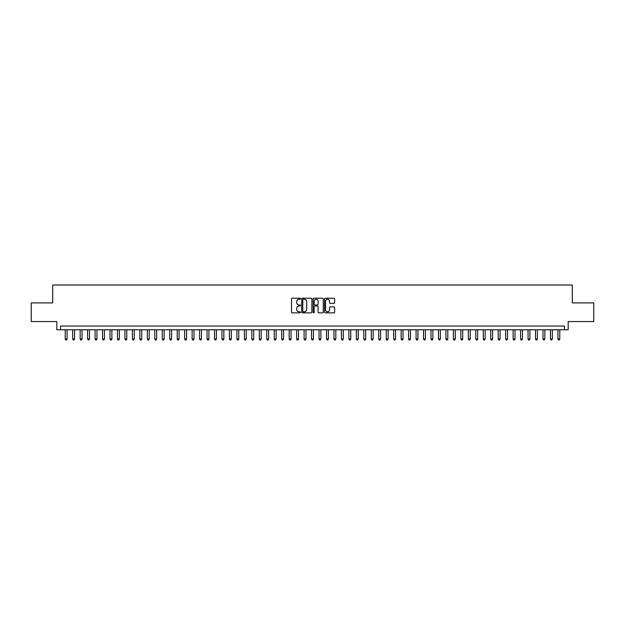 <?xml version="1.0" encoding="UTF-8"?>
<svg xmlns="http://www.w3.org/2000/svg" width="625" height="625" viewBox="0 0 625 625"><rect width="100%" height="100%" fill="white"/><g stroke="black" fill="none" stroke-linecap="round" stroke-linejoin="round"><path stroke-width="0.94" d="M300.555 298.703A0.516 0.516 0 0 0 300.047 298.195L292.258 298.195A0.734 0.734 0 0 0 291.523 298.922L291.523 312.117A0.734 0.734 0 0 0 292.258 312.844L300.047 312.844A0.516 0.516 0 0 0 300.555 312.336A0.516 0.516 0 0 0 300.047 311.82L299.039 311.82A2.344 2.344 0 0 1 296.688 309.477L296.688 308.375A2.344 2.344 0 0 1 299.039 306.031L300.047 306.031A0.516 0.516 0 0 0 300.555 305.523A0.516 0.516 0 0 0 300.047 305.008L299.039 305.008A2.344 2.344 0 0 1 296.688 302.664L296.688 301.562A2.344 2.344 0 0 1 299.039 299.219L300.047 299.219A0.516 0.516 0 0 0 300.555 298.703M333.914 303.359A0.734 0.734 0 0 0 334.648 302.625L334.648 298.922A0.734 0.734 0 0 0 333.914 298.195L325.266 298.195A0.734 0.734 0 0 0 324.539 298.922L324.539 312.117A0.734 0.734 0 0 0 325.266 312.844L333.914 312.844A0.734 0.734 0 0 0 334.648 312.117L334.648 307.648A0.734 0.734 0 0 0 333.914 306.914L330.211 306.914A0.734 0.734 0 0 0 329.484 307.648L329.484 309.859A1.961 1.961 0 0 1 327.523 311.82A1.961 1.961 0 0 1 325.562 309.859L325.562 301.18A1.961 1.961 0 0 1 327.523 299.219A1.961 1.961 0 0 1 329.484 301.18L329.484 302.625A0.734 0.734 0 0 0 330.211 303.359L333.914 303.359M564.453 329.781L568.18 329.781L568.18 321.57L593.75 321.57L593.75 302.906L572.289 302.906L572.289 284.992L52.711 284.992L52.711 302.906L31.25 302.906L31.25 321.57L56.82 321.57L56.82 329.781L564.453 329.781L564.453 326.047L60.547 326.047L60.547 329.781M311.859 298.922A0.734 0.734 0 0 0 311.125 298.195L302.477 298.195A0.734 0.734 0 0 0 301.75 298.922L301.75 312.117A0.734 0.734 0 0 0 302.477 312.844L311.125 312.844A0.734 0.734 0 0 0 311.859 312.117L311.859 298.922M313.875 298.195L322.523 298.195A0.734 0.734 0 0 1 323.25 298.922L323.25 312.117A0.734 0.734 0 0 1 322.523 312.844L318.82 312.844A0.734 0.734 0 0 1 318.086 312.117L318.086 306.766A0.734 0.734 0 0 0 317.352 306.031L314.898 306.031A0.734 0.734 0 0 0 314.164 306.766L314.164 312.336A0.516 0.516 0 0 1 313.656 312.844A0.516 0.516 0 0 1 313.141 312.336L313.141 298.922A0.734 0.734 0 0 1 313.875 298.195M303.289 299.219A0.516 0.516 0 0 0 302.773 299.734L302.773 311.312A0.516 0.516 0 0 0 303.289 311.82L304.352 311.82A2.344 2.344 0 0 0 306.695 309.477L306.695 301.562A2.344 2.344 0 0 0 304.352 299.219L303.289 299.219M318.086 301.219A1.961 1.961 0 0 0 316.125 299.258A1.961 1.961 0 0 0 314.164 301.219L314.164 304.273A0.734 0.734 0 0 0 314.898 305.008L317.352 305.008A0.734 0.734 0 0 0 318.086 304.273L318.086 301.219M65.219 329.781L65.219 339.039L67.086 339.039L67.086 329.781M67.086 339.039L66.523 340.008L65.773 340.008L65.219 339.039M72.68 329.781L72.68 339.039L74.547 339.039L74.547 329.781M74.547 339.039L73.984 340.008L73.242 340.008L72.68 339.039M80.148 329.781L80.148 339.039L82.016 339.039L82.016 329.781M82.016 339.039L81.453 340.008L80.703 340.008L80.148 339.039M87.609 329.781L87.609 339.039L89.477 339.039L89.477 329.781M89.477 339.039L88.922 340.008L88.172 340.008L87.609 339.039M95.078 329.781L95.078 339.039L96.945 339.039L96.945 329.781M96.945 339.039L96.383 340.008L95.641 340.008L95.078 339.039M102.539 329.781L102.539 339.039L104.406 339.039L104.406 329.781M104.406 339.039L103.852 340.008L103.102 340.008L102.539 339.039M110.008 329.781L110.008 339.039L111.875 339.039L111.875 329.781M111.875 339.039L111.312 340.008L110.57 340.008L110.008 339.039M117.469 329.781L117.469 339.039L119.336 339.039L119.336 329.781M119.336 339.039L118.781 340.008L118.031 340.008L117.469 339.039M124.937 329.781L124.937 339.039L126.805 339.039L126.805 329.781M126.805 339.039L126.242 340.008L125.5 340.008L124.937 339.039M132.406 329.781L132.406 339.039L134.266 339.039L134.266 329.781M134.266 339.039L133.711 340.008L132.961 340.008L132.406 339.039M139.867 329.781L139.867 339.039L141.734 339.039L141.734 329.781M141.734 339.039L141.172 340.008L140.43 340.008L139.867 339.039M147.336 329.781L147.336 339.039L149.203 339.039L149.203 329.781M149.203 339.039L148.641 340.008L147.891 340.008L147.336 339.039M154.797 329.781L154.797 339.039L156.664 339.039L156.664 329.781M156.664 339.039L156.102 340.008L155.359 340.008L154.797 339.039M162.266 329.781L162.266 339.039L164.133 339.039L164.133 329.781M164.133 339.039L163.57 340.008L162.82 340.008L162.266 339.039M169.727 329.781L169.727 339.039L171.594 339.039L171.594 329.781M171.594 339.039L171.039 340.008L170.289 340.008L169.727 339.039M177.195 329.781L177.195 339.039L179.062 339.039L179.062 329.781M179.062 339.039L178.5 340.008L177.75 340.008L177.195 339.039M184.656 329.781L184.656 339.039L186.523 339.039L186.523 329.781M186.523 339.039L185.969 340.008L185.219 340.008L184.656 339.039M192.125 329.781L192.125 339.039L193.992 339.039L193.992 329.781M193.992 339.039L193.43 340.008L192.688 340.008L192.125 339.039M199.586 329.781L199.586 339.039L201.453 339.039L201.453 329.781M201.453 339.039L200.898 340.008L200.148 340.008L199.586 339.039M207.055 329.781L207.055 339.039L208.922 339.039L208.922 329.781M208.922 339.039L208.359 340.008L207.617 340.008L207.055 339.039M214.523 329.781L214.523 339.039L216.383 339.039L216.383 329.781M216.383 339.039L215.828 340.008L215.078 340.008L214.523 339.039M221.984 329.781L221.984 339.039L223.852 339.039L223.852 329.781M223.852 339.039L223.289 340.008L222.547 340.008L221.984 339.039M229.453 329.781L229.453 339.039L231.312 339.039L231.312 329.781M231.312 339.039L230.758 340.008L230.008 340.008L229.453 339.039M236.914 329.781L236.914 339.039L238.781 339.039L238.781 329.781M238.781 339.039L238.219 340.008L237.477 340.008L236.914 339.039M244.383 329.781L244.383 339.039L246.25 339.039L246.25 329.781M246.25 339.039L245.688 340.008L244.938 340.008L244.383 339.039M251.844 329.781L251.844 339.039L253.711 339.039L253.711 329.781M253.711 339.039L253.148 340.008L252.406 340.008L251.844 339.039M259.312 329.781L259.312 339.039L261.18 339.039L261.18 329.781M261.18 339.039L260.617 340.008L259.867 340.008L259.312 339.039M266.773 329.781L266.773 339.039L268.641 339.039L268.641 329.781M268.641 339.039L268.086 340.008L267.336 340.008L266.773 339.039M274.242 329.781L274.242 339.039L276.109 339.039L276.109 329.781M276.109 339.039L275.547 340.008L274.805 340.008L274.242 339.039M281.703 329.781L281.703 339.039L283.57 339.039L283.57 329.781M283.57 339.039L283.016 340.008L282.266 340.008L281.703 339.039M289.172 329.781L289.172 339.039L291.039 339.039L291.039 329.781M291.039 339.039L290.477 340.008L289.734 340.008L289.172 339.039M296.633 329.781L296.633 339.039L298.5 339.039L298.5 329.781M298.5 339.039L297.945 340.008L297.195 340.008L296.633 339.039M304.102 329.781L304.102 339.039L305.969 339.039L305.969 329.781M305.969 339.039L305.406 340.008L304.664 340.008L304.102 339.039M311.57 329.781L311.57 339.039L313.43 339.039L313.43 329.781M313.43 339.039L312.875 340.008L312.125 340.008L311.57 339.039M319.031 329.781L319.031 339.039L320.898 339.039L320.898 329.781M320.898 339.039L320.336 340.008L319.594 340.008L319.031 339.039M326.5 329.781L326.5 339.039L328.367 339.039L328.367 329.781M328.367 339.039L327.805 340.008L327.055 340.008L326.5 339.039M333.961 329.781L333.961 339.039L335.828 339.039L335.828 329.781M335.828 339.039L335.266 340.008L334.523 340.008L333.961 339.039M341.43 329.781L341.43 339.039L343.297 339.039L343.297 329.781M343.297 339.039L342.734 340.008L341.984 340.008L341.43 339.039M348.891 329.781L348.891 339.039L350.758 339.039L350.758 329.781M350.758 339.039L350.195 340.008L349.453 340.008L348.891 339.039M356.359 329.781L356.359 339.039L358.227 339.039L358.227 329.781M358.227 339.039L357.664 340.008L356.914 340.008L356.359 339.039M363.82 329.781L363.82 339.039L365.688 339.039L365.688 329.781M365.688 339.039L365.133 340.008L364.383 340.008L363.82 339.039M371.289 329.781L371.289 339.039L373.156 339.039L373.156 329.781M373.156 339.039L372.594 340.008L371.852 340.008L371.289 339.039M378.75 329.781L378.75 339.039L380.617 339.039L380.617 329.781M380.617 339.039L380.062 340.008L379.312 340.008L378.75 339.039M386.219 329.781L386.219 339.039L388.086 339.039L388.086 329.781M388.086 339.039L387.523 340.008L386.781 340.008L386.219 339.039M393.688 329.781L393.688 339.039L395.547 339.039L395.547 329.781M395.547 339.039L394.992 340.008L394.242 340.008L393.688 339.039M401.148 329.781L401.148 339.039L403.016 339.039L403.016 329.781M403.016 339.039L402.453 340.008L401.711 340.008L401.148 339.039M408.617 329.781L408.617 339.039L410.477 339.039L410.477 329.781M410.477 339.039L409.922 340.008L409.172 340.008L408.617 339.039M416.078 329.781L416.078 339.039L417.945 339.039L417.945 329.781M417.945 339.039L417.383 340.008L416.641 340.008L416.078 339.039M423.547 329.781L423.547 339.039L425.414 339.039L425.414 329.781M425.414 339.039L424.852 340.008L424.102 340.008L423.547 339.039M431.008 329.781L431.008 339.039L432.875 339.039L432.875 329.781M432.875 339.039L432.312 340.008L431.57 340.008L431.008 339.039M438.477 329.781L438.477 339.039L440.344 339.039L440.344 329.781M440.344 339.039L439.781 340.008L439.031 340.008L438.477 339.039M445.937 329.781L445.937 339.039L447.805 339.039L447.805 329.781M447.805 339.039L447.25 340.008L446.5 340.008L445.937 339.039M453.406 329.781L453.406 339.039L455.273 339.039L455.273 329.781M455.273 339.039L454.711 340.008L453.961 340.008L453.406 339.039M460.867 329.781L460.867 339.039L462.734 339.039L462.734 329.781M462.734 339.039L462.18 340.008L461.43 340.008L460.867 339.039M468.336 329.781L468.336 339.039L470.203 339.039L470.203 329.781M470.203 339.039L469.641 340.008L468.898 340.008L468.336 339.039M475.797 329.781L475.797 339.039L477.664 339.039L477.664 329.781M477.664 339.039L477.109 340.008L476.359 340.008L475.797 339.039M483.266 329.781L483.266 339.039L485.133 339.039L485.133 329.781M485.133 339.039L484.57 340.008L483.828 340.008L483.266 339.039M490.734 329.781L490.734 339.039L492.594 339.039L492.594 329.781M492.594 339.039L492.039 340.008L491.289 340.008L490.734 339.039M498.195 329.781L498.195 339.039L500.063 339.039L500.063 329.781M500.063 339.039L499.5 340.008L498.758 340.008L498.195 339.039M505.664 329.781L505.664 339.039L507.531 339.039L507.531 329.781M507.531 339.039L506.969 340.008L506.219 340.008L505.664 339.039M513.125 329.781L513.125 339.039L514.992 339.039L514.992 329.781M514.992 339.039L514.43 340.008L513.688 340.008L513.125 339.039M520.594 329.781L520.594 339.039L522.461 339.039L522.461 329.781M522.461 339.039L521.898 340.008L521.148 340.008L520.594 339.039M528.055 329.781L528.055 339.039L529.922 339.039L529.922 329.781M529.922 339.039L529.359 340.008L528.617 340.008L528.055 339.039M535.523 329.781L535.523 339.039L537.391 339.039L537.391 329.781M537.391 339.039L536.828 340.008L536.078 340.008L535.523 339.039M542.984 329.781L542.984 339.039L544.852 339.039L544.852 329.781M544.852 339.039L544.297 340.008L543.547 340.008L542.984 339.039M550.453 329.781L550.453 339.039L552.32 339.039L552.32 329.781M552.32 339.039L551.758 340.008L551.016 340.008L550.453 339.039M557.914 329.781L557.914 339.039L559.781 339.039L559.781 329.781M559.781 339.039L559.227 340.008L558.477 340.008L557.914 339.039"/></g></svg>
